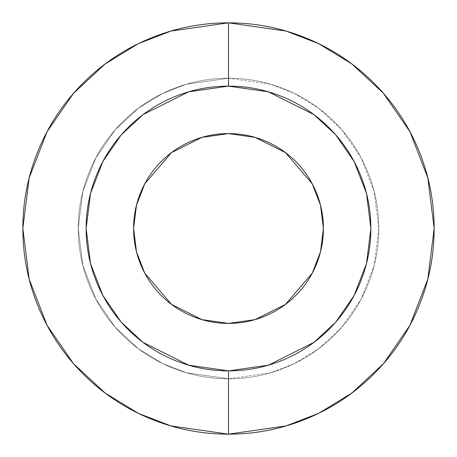 <?xml version="1.0" encoding="UTF-8"?>
<svg xmlns="http://www.w3.org/2000/svg" width="457" height="457" viewBox="0 0 457 457"><rect width="100%" height="100%" fill="white"/><g stroke="black" fill="none" stroke-linecap="round" stroke-linejoin="round"><path stroke-width="0.34" stroke-dasharray="2.29 1.71" d="M22.85 228.437L22.85 228.5C22.85 201.229 28.066 174.997 38.502 149.799C48.939 124.607 63.803 102.368 83.083 83.083C102.368 63.803 124.607 48.939 149.799 38.502L149.799 38.502C174.997 28.066 201.229 22.85 228.5 22.85L286.082 31.076L318.615 43.644L351.89 63.98L383.44 93.279L409.958 131.725L427.821 177.876L434.15 228.5L427.821 279.124L409.958 325.275L383.44 363.721L351.89 393.02L318.615 413.357L286.082 425.924L228.5 434.15L228.5 370.873L268.362 365.177L313.925 342.396L335.769 322.116L354.124 295.502L366.491 263.546L370.873 228.5L366.491 193.454L354.124 161.498L335.769 134.884L313.925 114.604L268.362 91.823L228.5 86.127L228.5 22.85L286.082 31.076L318.615 43.644L351.89 63.98L383.44 93.279L409.958 131.725L427.821 177.876L434.15 228.5L427.821 279.124L409.958 325.275L383.44 363.721L351.89 393.02L318.615 413.357L286.082 425.924L228.5 434.15L286.082 425.924L318.615 413.357L351.89 393.02L383.44 363.721L409.958 325.275L427.821 279.124L434.15 228.5L427.821 177.876L409.958 131.725L383.44 93.279L351.89 63.98L318.615 43.644L286.082 31.076L228.5 22.85L170.918 31.076L138.385 43.644L105.11 63.98L73.56 93.279L47.042 131.725L29.179 177.876L22.85 228.5L29.179 279.124L47.042 325.275L73.56 363.721L105.11 393.02L138.385 413.357L170.918 425.924L228.5 434.15L286.082 425.924L318.615 413.357L351.89 393.02L383.44 363.721L409.958 325.275L427.821 279.124L434.15 228.5L427.821 177.876L409.958 131.725L383.44 93.279L351.89 63.98L318.615 43.644L286.082 31.076L228.5 22.85C255.771 22.85 282.003 28.066 307.201 38.502L307.178 38.497C332.393 48.939 354.632 63.803 373.917 83.083C393.197 102.368 408.061 124.607 418.498 149.799L418.469 149.736M228.5 78.216L270.578 84.231L294.354 93.417L318.672 108.275L341.727 129.685L361.104 157.779L374.157 191.506L378.784 228.5L374.157 265.494L361.104 299.221L341.727 327.315L318.672 348.725L294.354 363.583L270.578 372.769L228.5 378.784L270.578 372.769L294.354 363.583L318.672 348.725L341.727 327.315L361.104 299.221L374.157 265.494L378.784 228.5L374.157 191.506L361.104 157.779L341.727 129.685L318.672 108.275L294.354 93.417L270.578 84.231L228.5 78.216C248.431 78.216 267.596 82.032 286.013 89.658C304.425 97.284 320.677 108.143 334.764 122.236C348.857 136.323 359.716 152.575 367.342 170.987C374.969 189.404 378.784 208.569 378.784 228.5C378.784 248.431 374.969 267.596 367.342 286.013C359.716 304.425 348.857 320.677 334.764 334.764C320.677 348.857 304.425 359.716 286.013 367.342C267.596 374.969 248.431 378.784 228.5 378.784C208.569 378.784 189.404 374.969 170.987 367.342C152.575 359.716 136.323 348.857 122.236 334.764C108.143 320.677 97.284 304.425 89.658 286.013C82.032 267.596 78.216 248.431 78.216 228.5C78.216 208.569 82.032 189.404 89.658 170.987C97.284 152.575 108.143 136.323 122.236 122.236C136.323 108.143 152.575 97.284 170.987 89.658C189.404 82.032 208.569 78.216 228.5 78.216L186.422 84.231L162.646 93.417L138.328 108.275L115.273 129.685L95.896 157.779L82.843 191.506L78.216 228.5L82.843 265.494L95.896 299.221L115.273 327.315L138.328 348.725L162.646 363.583L186.422 372.769L228.5 378.784L186.422 372.769L162.646 363.583L138.328 348.725L115.273 327.315L95.896 299.221L82.843 265.494L78.216 228.5L82.843 191.506L95.896 157.779L115.273 129.685L138.328 108.275L162.646 93.417L186.422 84.231L228.5 78.216C208.569 78.216 189.404 82.032 170.987 89.658C152.575 97.284 136.323 108.143 122.236 122.236C108.143 136.323 97.284 152.575 89.658 170.987C82.032 189.404 78.216 208.569 78.216 228.5C78.216 248.431 82.032 267.596 89.658 286.013C97.284 304.425 108.143 320.677 122.236 334.764C136.323 348.857 152.575 359.716 170.987 367.342C189.404 374.969 208.569 378.784 228.5 378.784C248.431 378.784 267.596 374.969 286.013 367.342C304.425 359.716 320.677 348.857 334.764 334.764C348.857 320.677 359.716 304.425 367.342 286.013C374.969 267.596 378.784 248.431 378.784 228.5C378.784 208.569 374.969 189.404 367.342 170.987C359.716 152.575 348.857 136.323 334.764 122.236C320.677 108.143 304.425 97.284 286.013 89.658C267.596 82.032 248.431 78.216 228.5 78.216M228.5 133.587L201.925 137.38L171.552 152.569L144.749 183.834L136.506 205.136L133.587 228.5L136.506 251.864L144.749 273.166L171.552 304.431L201.925 319.62L228.5 323.413L255.075 319.62L285.448 304.431L312.251 273.166L320.494 251.864L323.413 228.5L320.494 205.136L312.251 183.834L285.448 152.569L255.075 137.38L228.5 133.587C215.915 133.587 203.805 135.992 192.18 140.807C180.549 145.629 170.284 152.484 161.384 161.384C152.484 170.284 145.629 180.549 140.807 192.18C135.992 203.805 133.587 215.915 133.587 228.5C133.587 241.085 135.992 253.195 140.807 264.82C145.629 276.451 152.484 286.716 161.384 295.616C170.284 304.516 180.549 311.371 192.18 316.193M434.15 228.563L434.15 228.5C434.15 255.771 428.934 282.003 418.498 307.201C408.061 332.393 393.197 354.632 373.917 373.917C354.632 393.197 332.393 408.061 307.201 418.498C282.003 428.934 255.771 434.15 228.5 434.15L170.918 425.924L138.385 413.357L105.11 393.02L73.56 363.721L47.042 325.275L29.179 279.124L22.85 228.5L29.179 177.876L47.042 131.725L73.56 93.279L105.11 63.98L138.385 43.644L170.918 31.076L228.5 22.85L228.5 86.127C209.62 86.127 191.46 89.738 174.014 96.964C156.574 104.19 141.179 114.479 127.829 127.829C114.479 141.179 104.19 156.574 96.964 174.014C89.738 191.46 86.127 209.62 86.127 228.5C86.127 247.38 89.738 265.54 96.964 282.986C104.19 300.426 114.479 315.821 127.829 329.171C141.179 342.522 156.574 352.81 174.014 360.036C191.46 367.262 209.62 370.873 228.5 370.873C247.38 370.873 265.54 367.262 282.986 360.036C300.426 352.81 315.821 342.522 329.171 329.171C342.522 315.821 352.81 300.426 360.036 282.986C367.262 265.54 370.873 247.38 370.873 228.5C370.873 209.62 367.262 191.46 360.036 174.014C352.81 156.574 342.522 141.179 329.171 127.829C315.821 114.479 300.426 104.19 282.986 96.964C265.54 89.738 247.38 86.127 228.5 86.127L188.638 91.823L143.075 114.604L121.231 134.884L102.876 161.498L90.509 193.454L86.127 228.5L90.509 263.546L102.876 295.502L121.231 322.116L143.075 342.396L188.638 365.177L228.5 370.873L228.5 434.15C201.229 434.15 174.997 428.934 149.799 418.498C124.607 408.061 102.368 393.197 83.083 373.917C63.803 354.632 48.939 332.393 38.502 307.201L38.531 307.264M264.82 140.807C276.451 145.629 286.716 152.484 295.616 161.384C304.516 170.284 311.371 180.549 316.193 192.18C321.008 203.805 323.413 215.915 323.413 228.5C323.413 241.085 321.008 253.195 316.193 264.82C311.371 276.451 304.516 286.716 295.616 295.616C286.716 304.516 276.451 311.371 264.82 316.193C253.195 321.008 241.085 323.413 228.5 323.413M38.502 307.201C28.066 282.003 22.85 255.771 22.85 228.5L22.85 228.569M418.498 149.799C428.934 174.997 434.15 201.229 434.15 228.5L434.15 228.431M228.5 22.85L170.918 31.076L138.385 43.644L105.11 63.98L73.56 93.279L47.042 131.725L29.179 177.876L22.85 228.5L29.179 279.124L47.042 325.275L73.56 363.721L105.11 393.02L138.385 413.357L170.918 425.924L228.5 434.15L170.918 425.924L138.385 413.357L105.11 393.02L73.56 363.721L47.042 325.275L29.179 279.124L22.85 228.5L29.179 177.876L47.042 131.725L73.56 93.279L105.11 63.98L138.385 43.644L170.918 31.076L228.5 22.85"/><path stroke-width="0.69" d="M228.5 22.85L286.082 31.076L318.615 43.644L351.89 63.98L383.44 93.279L409.958 131.725L427.821 177.876L434.15 228.5L427.821 279.124L409.958 325.275L383.44 363.721L351.89 393.02L318.615 413.357L286.082 425.924L228.5 434.15L286.082 425.924L318.615 413.357L351.89 393.02L383.44 363.721L409.958 325.275L427.821 279.124L434.15 228.5L427.821 177.876L409.958 131.725L383.44 93.279L351.89 63.98L318.615 43.644L286.082 31.076L228.5 22.85L228.5 86.127L268.362 91.823L313.925 114.604L335.769 134.884L354.124 161.498L366.491 193.454L370.873 228.5L366.491 263.546L354.124 295.502L335.769 322.116L313.925 342.396L268.362 365.177L228.5 370.873L228.5 434.15L228.5 370.873C209.62 370.873 191.46 367.262 174.014 360.036C156.574 352.81 141.179 342.522 127.829 329.171C114.479 315.821 104.19 300.426 96.964 282.986C89.738 265.54 86.127 247.38 86.127 228.5C86.127 209.62 89.738 191.46 96.964 174.014C104.19 156.574 114.479 141.179 127.829 127.829C141.179 114.479 156.574 104.19 174.014 96.964C191.46 89.738 209.62 86.127 228.5 86.127C247.38 86.127 265.54 89.738 282.986 96.964C300.426 104.19 315.821 114.479 329.171 127.829C342.522 141.179 352.81 156.574 360.036 174.014C367.262 191.46 370.873 209.62 370.873 228.5C370.873 247.38 367.262 265.54 360.036 282.986C352.81 300.426 342.522 315.821 329.171 329.171C315.821 342.522 300.426 352.81 282.986 360.036C265.54 367.262 247.38 370.873 228.5 370.873L188.638 365.177L143.075 342.396L121.231 322.116L102.876 295.502L90.509 263.546L86.127 228.5L90.509 193.454L102.876 161.498L121.231 134.884L143.075 114.604L188.638 91.823L228.5 86.127L228.5 22.85L170.918 31.076L138.385 43.644L105.11 63.98L73.56 93.279L47.042 131.725L29.179 177.876L22.85 228.5L29.179 279.124L47.042 325.275L73.56 363.721L105.11 393.02L138.385 413.357L170.918 425.924L228.5 434.15L170.918 425.924L138.385 413.357L105.11 393.02L73.56 363.721L47.042 325.275L29.179 279.124L22.85 228.5L29.179 177.876L47.042 131.725L73.56 93.279L105.11 63.98L138.385 43.644L170.918 31.076L228.5 22.85C201.229 22.85 174.997 28.066 149.799 38.502C124.607 48.939 102.368 63.803 83.083 83.083C63.803 102.368 48.939 124.607 38.502 149.799C28.066 174.997 22.85 201.229 22.85 228.5C22.85 255.771 28.066 282.003 38.502 307.201C48.939 332.393 63.803 354.632 83.083 373.917C102.368 393.197 124.607 408.061 149.799 418.498C174.997 428.934 201.229 434.15 228.5 434.15C255.771 434.15 282.003 428.934 307.201 418.498C332.393 408.061 354.632 393.197 373.917 373.917C393.197 354.632 408.061 332.393 418.498 307.201C428.934 282.003 434.15 255.771 434.15 228.5C434.15 201.229 428.934 174.997 418.498 149.799C408.061 124.607 393.197 102.368 373.917 83.083C354.632 63.803 332.393 48.939 307.201 38.502C282.003 28.066 255.771 22.85 228.5 22.85M228.5 323.413L201.925 319.62L171.552 304.431L144.749 273.166L136.506 251.864L133.587 228.5L136.506 205.136L144.749 183.834L171.552 152.569L201.925 137.38L228.5 133.587C241.085 133.587 253.195 135.992 264.82 140.807C253.195 135.992 241.085 133.587 228.5 133.587L255.075 137.38L285.448 152.569L312.251 183.834L320.494 205.136L323.413 228.5L320.494 251.864L312.251 273.166L285.448 304.431L255.075 319.62L228.5 323.413C215.915 323.413 203.805 321.008 192.18 316.193C203.805 321.008 215.915 323.413 228.5 323.413C241.085 323.413 253.195 321.008 264.82 316.193C276.451 311.371 286.716 304.516 295.616 295.616C304.516 286.716 311.371 276.451 316.193 264.82C321.008 253.195 323.413 241.085 323.413 228.5C323.413 215.915 321.008 203.805 316.193 192.18C311.371 180.549 304.516 170.284 295.616 161.384C286.716 152.484 276.451 145.629 264.82 140.807M228.5 133.587C215.915 133.587 203.805 135.992 192.18 140.807C180.549 145.629 170.284 152.484 161.384 161.384C152.484 170.284 145.629 180.549 140.807 192.18C135.992 203.805 133.587 215.915 133.587 228.5C133.587 241.085 135.992 253.195 140.807 264.82C145.629 276.451 152.484 286.716 161.384 295.616C170.284 304.516 180.549 311.371 192.18 316.193"/></g></svg>
